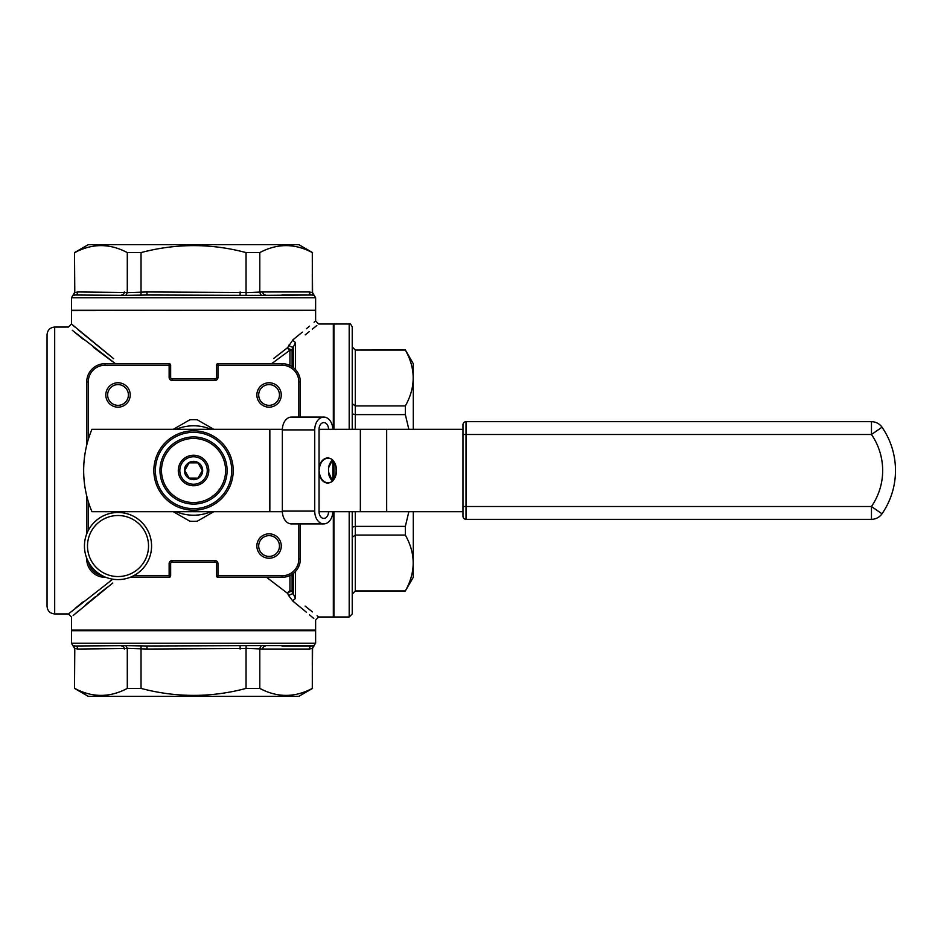 <?xml version="1.0" encoding="UTF-8"?>
<svg xmlns="http://www.w3.org/2000/svg" width="941" height="941" viewBox="0 0 941 941"><rect width="100%" height="100%" fill="white"/><g stroke="black" fill="none" stroke-linecap="round" stroke-linejoin="round"><path stroke-width="1.41" d="M118.013 407.171A12.209 12.209 0 0 1 107.439 388.868A12.209 12.209 0 0 1 128.588 388.868A12.209 12.209 0 0 1 118.013 407.171M269.079 558.236A12.209 12.209 0 0 1 258.504 539.922A12.209 12.209 0 0 1 279.642 539.922A12.209 12.209 0 0 1 269.079 558.236M269.079 407.171A12.209 12.209 0 0 1 258.504 388.868A12.209 12.209 0 0 1 279.642 388.868A12.209 12.209 0 0 1 269.079 407.171M332.855 480.428L332.855 460.572M332.843 429.296A12.821 9.069 90 0 0 323.786 417.086A12.821 9.069 90 0 0 314.729 429.908L282.359 429.908A12.821 9.069 -90 0 1 291.416 417.086L323.786 417.086M314.729 511.092A12.821 9.069 90 0 0 323.786 523.914L291.416 523.914A12.821 9.069 -90 0 1 282.359 511.092L314.729 511.092L314.729 429.908M323.786 523.914A12.821 9.069 90 0 0 332.843 511.704M328.538 511.704A6.716 4.752 -90 0 1 323.786 518.42A6.716 4.752 -90 0 1 319.046 511.704L319.046 429.296A6.716 4.752 -90 0 1 323.786 422.58A6.716 4.752 -90 0 1 328.538 429.296M328.538 467.818L328.538 473.182L328.538 467.818A12.209 8.634 90 0 1 332.396 460.137L328.538 467.818M282.359 511.092L282.359 429.908M462.984 516.28L462.984 424.72A3.046 3.046 0 0 1 466.03 421.674L871.46 421.674A12.821 12.821 0 0 1 882.023 427.214A76.303 76.303 0 0 1 882.023 513.786A12.821 12.821 0 0 1 871.46 519.326L466.03 519.326A3.046 3.046 0 0 1 462.984 516.28L462.984 511.704L319.046 511.704M282.371 511.704L91.936 511.704A106.815 106.815 0 0 1 91.936 429.296L282.371 429.296M462.984 429.296L319.046 429.296M141.032 292.498L141.032 252.588L127.294 252.588L127.282 292.651L146.972 291.957L146.972 295.015L246.13 295.345L246.048 292.651L262.762 291.957L309.33 291.957L312.565 292.651L312.306 252.588L312.306 292.498M259.798 292.651L261.28 295.345L311.977 295.015L281.9 295.015M312.306 648.502L312.306 688.412L312.565 648.349L309.33 649.043L262.762 649.043L246.048 648.349L246.13 645.655L146.972 645.985L146.972 649.043L127.282 648.349L127.294 688.412L141.032 688.412L141.032 648.502M127.282 648.349L125.812 645.655L75.115 645.985A3.046 2.647 -90 0 1 77.75 649.043L74.515 648.349L74.515 688.412L74.786 648.502M309.33 649.043A3.046 2.647 90 0 1 311.977 645.985L281.9 645.985M74.515 688.412L88.266 696.34L298.826 696.34L312.565 688.412M312.306 688.412C294.804 697.704 277.301 697.704 259.798 688.412L246.048 688.412C211.137 697.704 176.132 697.704 141.032 688.412M127.294 688.412C109.791 697.704 92.289 697.704 74.786 688.412M74.786 292.498L74.515 252.588L74.515 292.651L77.75 291.957A3.046 2.647 -90 0 1 75.115 295.015L125.812 295.345L127.282 292.651M312.565 252.588L298.826 244.66L88.266 244.66L74.515 252.588M74.786 252.588C92.289 243.296 109.791 243.296 127.294 252.588M141.032 252.588C176.132 243.296 211.137 243.296 246.048 252.588L246.048 292.651M312.306 252.588C294.804 243.296 277.301 243.296 259.798 252.588L246.048 252.588M246.048 648.349L246.048 688.412M259.798 648.502L259.798 688.412M259.798 252.588L259.798 292.498M408.853 511.704L405.348 526.384L405.348 535.064C415.793 553.696 415.793 572.316 405.348 590.948L413.287 577.303L413.287 511.704M413.287 429.296L413.287 363.697L405.348 349.946L355.298 350.052L352.24 347.041L352.24 413.875L355.298 414.616L355.298 429.296M408.853 429.296L405.348 414.616L405.348 405.936C415.793 387.304 415.793 368.684 405.348 350.052L405.348 349.946M405.348 350.052L355.298 350.052L355.298 405.936L352.24 403.665M405.348 405.936L355.298 405.936L355.298 414.616L405.348 414.616M405.348 590.948L355.298 590.948L352.24 594.1M405.348 526.384L355.298 526.384L355.298 590.948L352.24 593.959L352.24 537.335L355.298 535.064L405.348 535.064M176.179 511.704A44.709 44.709 0 0 0 210.902 511.704M210.902 429.296A44.709 44.709 0 0 0 176.179 429.296M173.344 429.296L189.753 419.827A50.814 50.814 0 0 1 197.328 419.827L213.736 429.296M213.736 511.704L197.328 521.173A50.814 50.814 0 0 1 189.753 521.173L173.344 511.704M273.631 358.509L287.593 347.641A3.046 2.105 -128.1 0 0 289.946 350.193L271.631 363.685M115.449 363.685L72.304 330.303M54.684 327.056L54.684 613.944C50.049 613.485 47.497 610.944 47.05 606.31L47.05 334.69C47.497 330.056 50.049 327.515 54.684 327.056L68.411 327.056L71.469 324.01L113.685 358.686M75.233 332.726L83.161 339.183M93.418 347.311L112.332 361.473M289.899 590.772L289.946 590.807A3.046 2.105 -51.9 0 0 287.593 593.359L266.597 577.315L287.593 593.359A3.046 1.459 153.2 0 1 292.098 591.548L293.369 594.018A3.046 1.506 -27.1 0 0 288.828 595.853L293.039 601.287C322.704 625.8 322.704 625.8 293.039 601.287A3.046 2.27 127.9 0 1 295.521 598.617C325.927 622.624 325.927 622.624 295.521 598.617L293.369 594.018L293.369 573.41M54.684 613.944L68.411 613.944L112.391 579.48M112.085 579.703L109.603 581.491M83.278 601.734L75.209 608.298M315.012 310.271L71.469 310.624L71.469 324.01M293.369 367.59L293.369 346.982L292.098 349.452A3.046 1.459 -153.2 0 1 287.593 347.641L293.039 339.713C322.704 315.2 322.704 315.2 293.039 339.713L302.343 332.138M333.326 429.296L333.326 324.01L318.67 324.01L315.623 320.952L314.082 322.269M309.53 326.139L306.413 328.762M286.758 348.311L275.031 357.462M112.626 357.886L77.974 329.668M74.915 327.021L73.127 325.468M293.098 601.334L301.673 608.298M302.508 609.003L306.495 612.309M309.53 614.861L313.8 618.496M288.828 595.853L287.593 593.359M112.779 582.997L73.151 615.52M75.151 613.779L78.021 611.297M85.772 604.687L95.582 596.535M97.711 594.806L107.309 587.184M71.822 630.729L71.469 630.117L315.623 630.117L315.623 620.048L318.67 616.99L317.105 615.708M47.05 377.412L47.05 563.588M305.213 334.843L309.295 331.608M312.412 329.103L316.846 325.504M288.828 345.147A3.046 1.506 27.1 0 0 293.369 346.982L295.521 342.383C325.927 318.376 325.927 318.376 295.521 342.383A3.046 2.27 52.1 0 1 293.039 339.713M312.424 611.909L305.107 606.063M333.937 616.637L333.326 616.99L333.326 511.704M333.326 479.922L333.326 461.078M289.946 575.527L289.946 590.807A3.046 2.564 180 0 1 292.098 591.548L292.098 574.316M289.946 365.473L289.946 350.193A3.046 2.564 180 0 0 292.098 349.452L292.098 366.684M86.725 445.152L86.725 381.999A18.314 18.314 0 0 1 105.039 363.685L169.133 363.685A1.529 1.529 0 0 1 170.65 365.214L170.65 377.412A1.529 1.529 0 0 0 172.179 378.941L214.901 378.941A1.529 1.529 0 0 0 216.43 377.412L216.43 365.214A1.529 1.529 0 0 1 217.959 363.685L282.053 363.685A18.314 18.314 0 0 1 300.355 381.999L300.355 417.086M105.839 577.315L105.039 577.315A18.314 18.314 0 0 1 86.725 559.001L86.725 558.201M86.725 533.853L86.725 495.848M300.355 523.914L300.355 559.001A18.314 18.314 0 0 1 282.053 577.315L217.959 577.315A1.529 1.529 0 0 1 216.43 575.786L216.43 563.588A1.529 1.529 0 0 0 214.901 562.059L172.179 562.059A1.529 1.529 0 0 0 170.65 563.588L170.65 575.786A1.529 1.529 0 0 1 169.133 577.315L130.187 577.315M269.079 405.348A10.375 10.375 0 0 0 278.065 389.786A10.375 10.375 0 0 0 260.092 389.786A10.375 10.375 0 0 0 269.079 405.348M269.079 556.413A10.375 10.375 0 0 0 278.065 540.84A10.375 10.375 0 0 0 260.092 540.84A10.375 10.375 0 0 0 269.079 556.413M118.013 405.348A10.375 10.375 0 0 0 127 389.786A10.375 10.375 0 0 0 109.027 389.786A10.375 10.375 0 0 0 118.013 405.348M193.54 479.651A9.151 9.151 0 0 1 185.612 465.924A9.151 9.151 0 0 1 201.468 465.924A9.151 9.151 0 0 1 193.54 479.651M193.54 510.175A39.675 39.675 0 0 1 159.182 450.657A39.675 39.675 0 0 1 227.898 450.657A39.675 39.675 0 0 1 193.54 510.175A39.675 39.675 0 0 1 159.182 450.657A39.675 39.675 0 0 1 227.898 450.657A39.675 39.675 0 0 1 193.54 510.175M193.54 504.07A33.57 33.57 0 0 1 164.475 453.715A33.57 33.57 0 0 1 222.617 453.715A33.57 33.57 0 0 1 193.54 504.07A33.57 33.57 0 0 1 164.475 453.715A33.57 33.57 0 0 1 222.617 453.715A33.57 33.57 0 0 1 193.54 504.07M193.54 485.756A15.256 15.256 0 0 1 180.331 462.866A15.256 15.256 0 0 1 206.761 462.866A15.256 15.256 0 0 1 193.54 485.756A15.256 15.256 0 0 1 180.331 462.866A15.256 15.256 0 0 1 206.761 462.866A15.256 15.256 0 0 1 193.54 485.756M202.35 470.5L197.951 462.866L189.141 462.866L184.73 470.5L189.141 478.134L197.951 478.134L202.35 470.5L197.951 462.866L189.141 462.866L184.73 470.5L189.141 478.134L197.951 478.134L202.35 470.5M333.937 324.363L333.326 324.01M315.27 630.729L315.623 630.117M349.193 429.296L349.193 324.01C349.934 323.233 350.946 324.245 352.24 327.056L352.24 429.296M352.24 511.704L352.24 613.944L349.193 616.99L333.937 616.99L333.937 511.704M333.937 479.122L333.937 461.878M333.937 429.296L333.937 324.01L349.193 324.01M352.24 527.125L355.298 526.384L355.298 511.704M315.623 310.271L71.469 310.271L71.469 297.756L315.623 297.756L315.623 310.271M71.469 630.729L315.623 630.729L315.623 643.244L71.469 643.244L71.469 630.729M312.306 648.349L313.859 645.655L261.28 645.655L259.798 648.349M146.972 291.957L246.048 292.498M246.048 648.502L146.972 649.043M77.75 291.957L127.294 292.498M127.294 648.502L77.75 649.043M125.812 645.655L146.972 645.985M75.115 645.985L72.916 645.655L71.469 643.244M146.972 295.015L125.812 295.345M75.115 295.015L72.916 295.345L71.469 297.756M309.33 291.957A3.046 2.647 90 0 0 311.977 295.015L314.176 295.345L315.623 297.756M73.233 645.655L74.786 648.349M121.671 645.985A3.046 2.647 -90 0 1 124.318 649.043M262.762 649.043A3.046 2.647 90 0 1 265.409 645.985M140.962 645.655L141.044 648.349M240.108 645.985L240.108 649.043M74.786 292.651L73.233 295.345M313.859 295.345L312.306 292.651M124.318 291.957A3.046 2.647 -90 0 1 121.671 295.015M265.409 295.015A3.046 2.647 90 0 1 262.762 291.957M141.044 292.651L140.962 295.345M240.108 291.957L240.108 295.015M319.046 470.5L319.47 473.182A12.209 8.634 -90 0 0 327.891 482.709C338.854 483.721 338.854 457.279 327.891 458.291A12.209 8.634 -90 0 0 319.47 467.818L319.046 470.5M328.538 473.252L328.538 473.182A12.209 8.634 90 0 0 332.396 480.863L328.538 471.994M328.55 467.759L328.538 469.006M319.47 473.182L319.046 473.252A12.515 8.845 90 0 0 332.655 480.851A12.515 8.845 90 0 0 332.655 460.149A12.515 8.845 90 0 0 319.046 467.748L319.47 467.818M118.013 579.597A33.57 33.57 0 0 1 88.254 530.501A33.57 33.57 0 0 1 151.148 551.391A33.57 33.57 0 0 1 118.013 579.597M118.013 576.551A30.524 30.524 0 0 0 144.444 530.771A30.524 30.524 0 0 0 91.583 530.771A30.524 30.524 0 0 0 118.013 576.551M88.536 562.106A16.785 16.785 0 0 0 101.934 575.504M88.254 501.435L88.254 530.501M133.551 575.786L169.133 575.786L169.133 563.588A3.046 3.046 0 0 1 172.179 560.53A3.046 3.046 0 0 0 169.133 563.588L170.65 563.588M172.179 562.059L172.179 560.53L214.901 560.53A3.046 3.046 0 0 1 217.959 563.588A3.046 3.046 0 0 0 214.901 560.53L214.901 562.059M216.43 563.588L217.959 563.588L217.959 575.786L282.053 575.786A16.785 16.785 0 0 0 298.838 559.001L298.838 523.914M298.838 417.086L298.838 381.999A16.785 16.785 0 0 0 282.053 365.214L217.959 365.214L217.959 377.412A3.046 3.046 0 0 1 214.901 380.47A3.046 3.046 0 0 0 217.959 377.412L216.43 377.412M214.901 378.941L214.901 380.47L172.179 380.47A3.046 3.046 0 0 1 169.133 377.412A3.046 3.046 0 0 0 172.179 380.47L172.179 378.941M170.65 377.412L169.133 377.412L169.133 365.214L105.039 365.214A16.785 16.785 0 0 0 88.254 381.999L88.254 439.565M193.54 502.541A32.041 32.041 0 0 0 221.3 454.479A32.041 32.041 0 0 0 165.792 454.479A32.041 32.041 0 0 0 193.54 502.541M193.54 508.646A38.146 38.146 0 0 0 226.581 451.421A38.146 38.146 0 0 0 160.499 451.421A38.146 38.146 0 0 0 193.54 508.646M269.844 511.704L269.844 429.296M295.521 342.383L295.521 369.59M295.521 571.41L295.521 598.617M88.254 381.999L86.725 381.999A18.314 18.314 0 0 1 105.039 363.685L105.039 365.214M282.053 365.214L282.053 363.685A18.314 18.314 0 0 1 300.355 381.999L298.838 381.999M298.838 559.001L300.355 559.001A18.314 18.314 0 0 1 282.053 577.315L282.053 575.786M105.039 576.998L105.039 577.315A18.314 18.314 0 0 1 86.725 559.001L87.054 559.001M169.133 363.685L169.133 365.214L170.65 365.214M216.43 365.214L217.959 365.214L217.959 363.685M170.65 575.786L169.133 575.786L169.133 577.315M217.959 577.315L217.959 575.786L216.43 575.786M193.54 484.239A13.739 13.739 0 0 0 205.432 463.631A13.739 13.739 0 0 0 181.648 463.631A13.739 13.739 0 0 0 193.54 484.239M349.193 616.99L349.193 511.704M246.13 645.655L261.28 645.655M313.859 645.655L315.623 643.244M261.28 295.345L246.13 295.345M871.46 421.674L871.46 434.483L466.03 434.483L466.03 506.517L871.46 506.517A63.482 63.482 0 0 0 871.46 434.483L882.023 427.214M871.46 519.326L871.46 506.517L882.023 513.786M466.03 421.674L466.03 434.483L462.984 434.483M462.984 506.517L466.03 506.517L466.03 519.326M386.68 511.704L386.68 429.296M360.356 511.704L360.356 429.296M405.348 591.054L355.298 591.054M315.623 320.952L315.623 310.624M71.469 630.117L71.469 616.99L68.411 613.944M333.326 616.99L318.67 616.99M72.081 310.271L71.469 310.624M355.298 349.946L352.24 346.9M72.916 645.655L74.515 648.349M312.565 648.349L314.176 645.655M74.515 292.651L72.916 295.345M314.176 295.345L312.565 292.651"/></g></svg>
